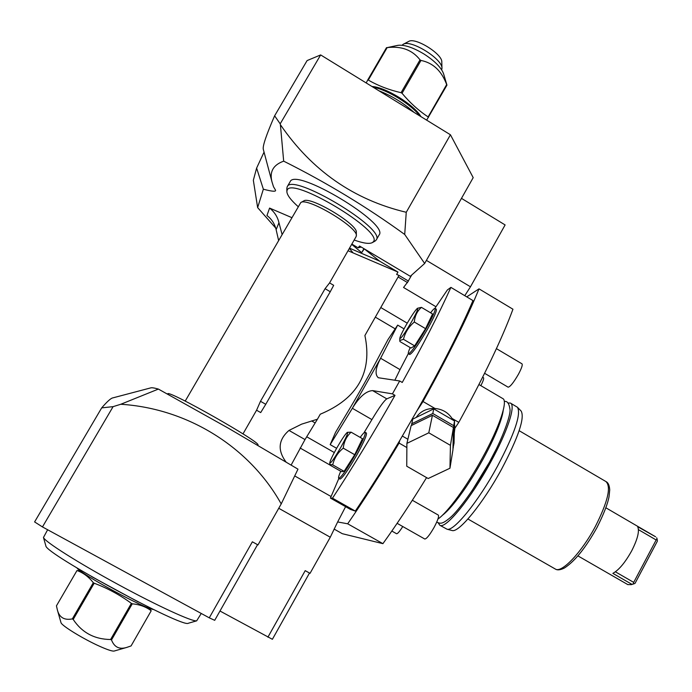 <?xml version="1.0" encoding="UTF-8"?>
<svg xmlns="http://www.w3.org/2000/svg" width="692" height="692" viewBox="0 0 692 692"><rect width="100%" height="100%" fill="white"/><g stroke="black" fill="none" stroke-linecap="round" stroke-linejoin="round"><path stroke-width="1.04" d="M426.575 477.618C411.23 502.548 396.672 524.571 382.91 543.661L347.678 523.792C363.733 500.576 380.868 473.674 399.085 443.07L406.861 447.551M402.363 436.064L407.882 439.256M434.87 308.381L447.387 289.939L450.907 287.388L472.973 300.587C459.998 330.785 441.245 367.66 416.722 411.204L399.725 440.536L399.085 443.07M450.907 287.388C439.238 313.294 423.02 344.988 402.242 382.46L399.682 380.963L378.299 377.737C374.718 374.545 375.488 368.049 380.609 358.257L400.019 369.615L394.821 380.28M363.949 432.863L371.915 419.594C379.147 407.562 384.112 400.651 386.802 398.851L395.002 395.357L392.433 393.86L399.682 380.963M395.002 395.357C373.446 433.322 352.609 467.593 332.506 498.171L355.316 511.085L350.455 509.416L330.421 498.084L338.864 478.432M399.725 440.536C384.276 466.572 369.467 490.083 355.316 511.085M466.754 296.868L479.002 288.858C467.074 318.164 448.416 355.714 423.02 401.516L416.722 411.204M347.678 523.792L337.653 521.958L330.274 537.226L278.746 508.283M345.611 506.674L337.653 521.958M331.087 496.536L294.723 475.94M300.112 448.018L330.093 465.093M309.497 573.028L272.388 639.296L219.978 611.019M267.899 637.202L305.207 570.649L310.051 573.339L330.274 537.226M101.681 407.882C107.26 401.438 111.005 398.099 112.908 397.865L150.458 387.961C151.522 387.494 154.169 387.866 158.399 389.077L228.594 428.322L297.984 469.159L281.212 503.923C249.751 447.439 188.086 408.47 120.78 404.266L113.09 406.645L42.463 526.932L34.6 521.924L101.681 407.882L113.09 406.645M42.463 526.932L209.269 617.835L252.372 541.81L257.995 544.933L281.212 503.923M257.545 544.682L214.71 620.326L209.269 617.835M188.622 623.163L188.319 623.25C182.999 628.319 45.136 553.574 45.845 545.841L45.767 545.573M201.251 613.467L196.666 620.845C192.463 621.909 157.568 605.941 117.83 584.325C78.066 562.743 44.721 541.585 43.466 537.494L47.627 529.752M138.409 602.005L91.586 576.6M153.434 609.47C145.614 609.211 81.63 574.533 76.968 567.976M151.211 610.759L131.065 645.939L126.697 647.435C119.353 649.676 114.292 647.176 111.507 639.936L110.59 639.512L131.368 603.363L132.276 603.805C139.715 604.514 146.029 606.832 151.211 610.759L148.91 608.095M110.59 639.512C94.449 639.313 81.985 632.626 73.196 619.444L72.331 618.908L93.316 582.69C88.723 576.86 83.282 572.803 76.994 570.519L80.601 571.038M93.316 582.69L94.181 583.218C107.606 588.261 120.001 594.982 131.368 603.363M111.507 639.936L132.276 603.805M114.258 651.016L114.076 651.068C112.225 651.336 107.528 649.788 99.977 646.432C83.723 639.235 61.458 625.611 60.983 622.618L60.939 622.463M72.331 618.908C64.356 620.447 59.391 617.532 57.436 610.154L56.441 605.855L76.994 570.519M73.196 619.444L94.181 583.218M158.399 389.077L120.78 404.266M257.813 445.285L257.9 444.965C262.164 442.992 167.68 389.354 167.749 393.834L167.516 394.059M329.556 282.942L325.076 288.685L260.486 401.291L256.62 410.114M356.034 236.75L356.363 235.687C358.153 227.383 307.222 196.926 300.804 202.54L185.214 401.092M256.559 410.218L260.694 412.579L265.754 404.301L330.248 291.739L333.682 285.329L329.574 282.907L356.138 236.595M356.363 235.609L356.311 232.365C357.989 224.424 309.852 195.62 303.702 200.965L300.908 202.488M354.174 240.029C363.3 243.299 369.355 244.155 372.331 242.607L373.118 241.949C385.409 232.175 290.147 175.007 287.059 190.508L286.869 191.597C287.033 195.049 290.796 200.057 298.148 206.623M374.995 241.119L376.258 239.942C386.612 228.87 292.119 172.196 287.215 186.745L286.834 188.406M287.215 186.745L290.13 181.745C295.164 166.971 389.579 223.672 379.104 234.969L376.258 239.942M283.677 161.158L280.398 124.69C311.902 170.63 353.854 199.824 406.256 212.28L404.708 234.467C366.734 206.943 326.399 182.506 283.677 161.158C273.193 164.895 269.309 171.85 272.025 182.022L273.522 186.754L275.226 189.643C276.887 191.874 272.933 191.727 263.358 189.201L256.62 168.087L264.041 152.128M404.708 234.467L424.654 263.47L410.287 276.298L359.52 246.023L358.127 247.822L351.847 244.077M275.684 228.023L257.64 207.609L263.358 189.201M256.62 168.087L253.341 180.266L257.64 207.609M263.367 149.602L263.28 149.256C262.553 146.038 266.333 134.879 274.629 115.798L307.101 60.576L320.655 54.928L450.44 134.776L473.198 177.636L424.654 263.47M426.402 260.382L470.474 286.791L505.108 224.935L461.469 198.362M411.662 275.07L408.306 280.987M349.512 248.151L379.597 261.126L397.969 272.077L396.637 274.421L398.981 275.433L364.909 335.516C372.573 372.296 357.686 398.531 320.258 414.214L317.42 419.222L301.643 424.144L288.997 430.433C278.331 439.731 277.345 450.25 286.021 461.979M379.597 261.126L364.269 248.861L361.674 252.641L351.692 244.345M406.256 212.28L450.44 134.776M280.398 124.69L280.191 123.842L320.655 54.928M274.629 115.798L280.191 123.842M464.773 295.683L470.474 286.791M454.255 433.348L454.878 428.227L458.796 422.362C483.898 376.647 501.951 338.933 512.954 309.22L479.002 288.858M278.573 240.314L276.125 229.666C274.629 223.698 271.575 218.983 266.956 215.523L269.586 208.076L291.764 217.608M382.91 543.661L342.298 533.688L334.124 529.086M458.796 422.362L452.032 418.426C448.079 412.493 442.378 409.171 434.948 408.462L423.02 401.516M434.948 408.462C426.852 408.211 420.632 411.152 416.281 417.285L416.177 417.449M454.878 428.227L454.454 424.326M452.949 420.061L452.032 418.426M452.992 448.131L454.047 443.139L454.532 420.978L433.754 408.877L412.692 419.144L411.55 425.424M453.251 448.001L453.736 425.701L432.794 413.505L411.567 423.841M433.754 408.877L432.794 413.505M454.532 420.978L453.736 425.701M449.956 468.233L452.949 449.843L453.433 427.492L432.431 415.269L411.143 425.623L406.896 443.382L406.74 466.218L428.166 478.527L449.956 468.233L450.431 445.354L428.789 432.811L406.896 443.382M432.431 415.269L428.789 432.811M453.433 427.492L450.431 445.354M437.941 519.052C447.551 512.582 467.065 485.94 482.471 457.758C499.546 426.895 508.265 400.521 502.747 398.549L478.933 384.536M483.163 458.943C489.279 447.776 494.174 437.612 497.833 428.46C500.896 420.727 502.695 414.707 503.214 410.382M442.396 515.281C446.046 512.556 450.613 507.72 456.089 500.774C465.119 489.175 474.132 475.24 483.146 458.986C489.287 447.75 494.183 437.586 497.833 428.46M496.553 448.477L489.253 462.533L472.134 490.585M510.601 403.177L517.469 407.285C521.327 413.972 514.632 433.685 497.384 466.417C478.362 501.475 453.736 531.69 447.075 529.224L439.835 525.263C445.466 529.544 470.768 498.759 490.507 462.42C507.547 431.583 516.085 405.123 510.385 403.047L507.841 402.995M439.835 525.263L438.287 522.953M517.625 407.45L521.119 411.031C524.986 417.683 518.49 437.041 501.622 469.098C483.025 503.421 458.805 532.961 452.136 530.53L451.807 530.444M615.404 571.826L633.708 582.37L633.258 583.866L631.329 584.654L627.774 584.576M631.995 584.385L612.87 573.374C618.942 570 625.213 562.484 631.701 550.823C637.626 539.111 639.624 531.084 637.687 526.724L655.583 536.776L605.881 507.798M633.258 583.866L633.993 583.797M656.673 537.796L657.071 538.895L656.163 539.968L638.457 529.648M657.071 538.895L657.4 541.101L634.996 583.434M633.708 582.37L656.163 539.968M496.415 348.638L521.984 363.828C522.806 364.805 521.595 368.326 518.369 374.381C513.585 382.607 510.168 386.871 508.118 387.183L484.599 373.291M480.845 385.66C483.206 381.007 484.089 378.36 483.483 377.711L482.644 377.218M412.345 500.264L438.296 515.082C439.195 516.293 437.794 520.393 434.092 527.391C429.715 534.985 426.609 538.869 424.793 539.025L424.741 538.99M402.761 526.526C399.673 531.413 397.615 533.817 396.594 533.748L396.559 533.722M282.051 234.328L278.954 222.72C277.63 216.907 274.508 212.029 269.586 208.076M363.949 248.662L361.674 252.641M361.233 247.044L358.127 247.822M397.969 272.077L348.024 250.738M184.582 400.78L185.551 400.512M435.977 306.755L403.548 287.474L408.41 281.047L398.981 275.433M407.225 323.155L380.782 307.533M407.527 282.596L398.108 276.99M371.915 419.594L352.358 408.297L380.609 358.257L397.675 325.11L387.97 339.59L380.6 353.378C369.865 373.965 357.764 395.392 344.305 417.648L335.568 432.336L330.179 444.627L336.623 448.312M340.724 471.235C338.812 475.612 338.154 477.99 338.76 478.371C341.234 477.437 346.778 469.505 355.385 454.592C362.651 441.384 365.895 433.936 365.125 432.266C364.45 432.093 362.798 433.798 360.177 437.387M365.177 432.301L366.362 432.976C367.141 434.663 363.905 442.101 356.648 455.319C348.041 470.231 342.488 478.146 339.997 479.08L339.936 479.046M332.506 498.171L330.421 498.084M347.367 432.327L351.112 432.18L362.461 438.702L354.719 454.722L344.106 471.356L341.467 471.659L330.231 465.258L329.764 464.444L332.696 464.86L344.106 471.356M351.112 432.18C346.588 436.349 343.967 441.678 343.249 448.165C337.782 452.654 334.262 458.225 332.696 464.86M343.249 448.165L354.719 454.722M336.632 448.286C341.666 439.524 345.213 434.221 347.272 432.388C348.517 432.266 346.389 437.206 340.897 447.196C334.4 458.381 330.69 463.64 329.764 462.957C330.049 460.898 332.342 456.011 336.632 448.286M392.433 393.86L372.59 390.599C366.033 391.023 359.286 396.923 352.358 408.297L330.179 444.627M397.675 325.11L404.033 328.864M430.606 312.801C432.976 309.679 434.464 308.217 435.069 308.407C435.813 309.782 432.95 316.348 426.471 328.086C417.241 344.01 411.238 352.583 408.47 353.802L409.647 354.494M435.112 308.433L436.28 309.125C437.041 310.509 434.178 317.074 427.708 328.821C418.478 344.737 412.475 353.301 409.69 354.52M408.315 353.621L400.019 369.615M410.174 347.566C408.496 351.38 407.934 353.456 408.47 353.802M417.492 308.269L421.437 307.369L432.569 313.969L425.563 328.665L414.638 345.87L410.979 348.041L399.95 341.563L399.768 340.55L403.453 339.288L414.638 345.87M421.437 307.369C417.198 311.08 414.819 315.967 414.318 322.014C408.782 326.685 405.157 332.445 403.453 339.288M414.318 322.014L425.563 328.665M405.858 325.551C411.273 316.14 415.122 310.397 417.414 308.312C418.599 308.096 416.74 312.447 411.818 321.365C404.889 333.259 400.884 338.95 399.794 338.449C400.019 336.693 402.043 332.385 405.858 325.551M291.15 465.05L305.008 439.576L317.42 419.222M378.879 90.747C391.932 95.868 403.695 103.108 414.162 112.459M419.759 115.901C411.429 104.561 387.036 89.519 373.204 87.261M420.944 116.628C414.318 104.881 385.392 87.045 372.002 86.517M428.426 117.45L428.132 116.905C418.703 110.703 410.001 102.831 402.035 93.273L420.978 60.446L420.027 59.849C412.302 49.936 401.343 45.862 387.148 47.618L397.883 45.343C404.284 44.556 412.994 47.445 424.014 54.028C434.732 60.983 441.237 67.531 443.546 73.689L446.954 85.125L426.644 120.14M402.035 93.273L401.075 92.685C389.138 89.969 378.213 85.765 368.291 80.064L367.686 80.047L366.215 82.954M446.954 85.125L446.669 84.562L428.132 116.905M420.978 60.446C433.019 62.842 441.582 70.887 446.669 84.562M420.027 59.849L401.075 92.685M387.148 47.618L368.291 80.064M386.525 47.618L367.686 80.047M441.686 69.883L441.954 68.421C442.949 59.192 410.607 39.055 403.159 44.323L402.052 45.257M441.954 68.421L441.807 62.072C442.638 54.088 415.096 36.927 408.661 41.451L403.246 44.279M265.754 404.301L260.486 401.291M330.248 291.739L325.076 288.685M519.147 430.692L605.95 481.563C611.382 486.744 607.879 501.665 595.431 526.344C581.712 552.354 561.67 573.357 555.425 569.092L555.157 568.936M278.954 222.72L276.125 229.666M352.825 252.545L349.356 248.411M386.802 398.851L372.59 390.599M334.305 452.542L306.686 436.764M305.008 439.576L288.997 430.433M311.625 420.909L315.128 422.924M395.089 328.786L375.332 317.144M188.319 623.25L196.666 620.845M45.845 545.841L43.466 537.494M60.983 622.618L57.436 610.154M114.076 651.068L126.697 647.435M256.628 410.105L242.996 433.884M372.331 242.607L375.176 241.024M286.869 191.597L286.834 188.259M263.28 149.256L272.025 182.022M436.695 522.166C440.389 523.463 441.66 524.839 450.354 517.538C458.796 510.263 476.347 486.329 489.331 462.351C502.876 438.123 510.757 415.036 510.021 409.621C509.191 403.488 507.288 400.78 504.295 401.498M456.089 500.774C465.093 489.209 474.107 475.266 483.146 458.969M452.136 530.53L447.075 529.224M606.175 481.693C608.259 482.739 609.436 485.481 609.721 489.91L609.029 496.726C607.723 503.906 603.709 514.173 596.98 527.52C585.787 547.657 574.966 561.134 564.525 567.95C560.503 570.009 557.467 570.39 555.425 569.092L467.922 519M577.932 555.892L627.938 584.671M634.382 583.667L631.329 584.654M397.122 523.325L424.793 539.025M391.828 531.049L396.594 533.748M338.76 478.371L339.997 479.08M329.764 462.957L329.764 464.444M399.794 338.449L399.768 340.55"/></g></svg>

